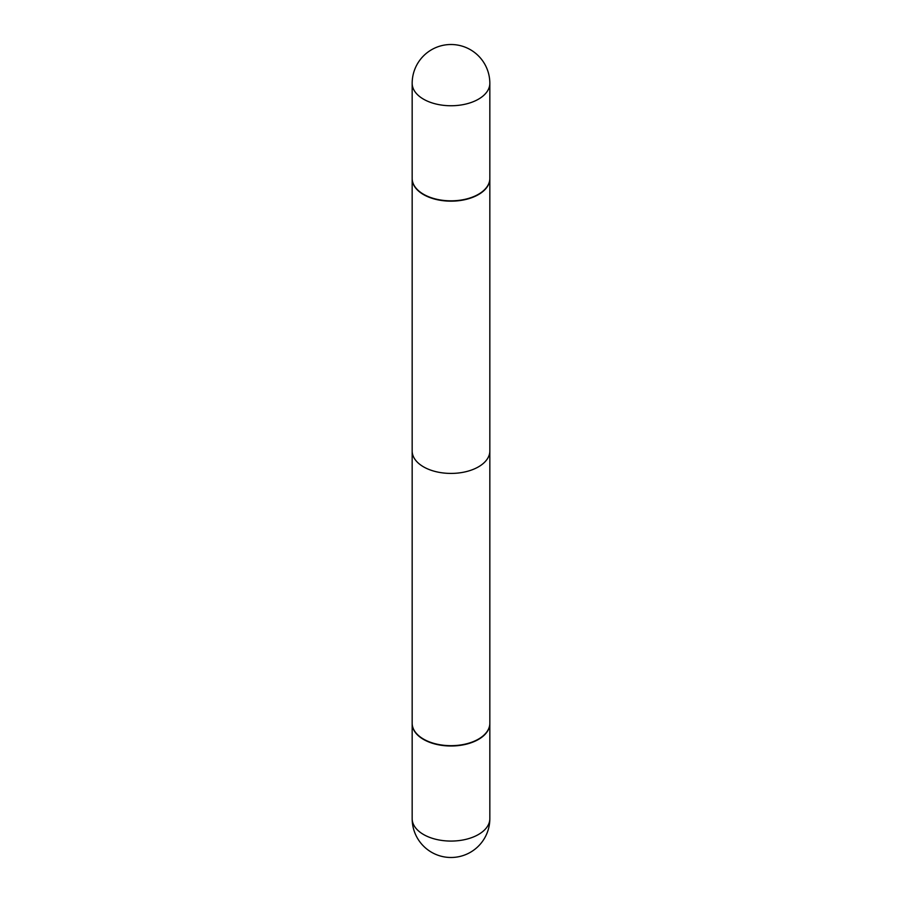 <?xml version="1.0" encoding="UTF-8"?>
<svg xmlns="http://www.w3.org/2000/svg" width="902" height="902" viewBox="0 0 902 902"><rect width="100%" height="100%" fill="white"/><g stroke="black" fill="none" stroke-linecap="round" stroke-linejoin="round"><path stroke-width="1.35" d="M412.169 723.415A38.831 22.415 0 0 0 412.169 723.584A38.831 22.415 0 0 0 423.545 739.437A38.831 22.415 0 0 0 465.86 744.297A38.831 22.415 0 0 0 489.831 723.584A38.831 22.415 0 0 0 489.831 723.415M478.455 194.595A38.831 22.415 -0 0 0 489.831 178.743A38.831 22.415 -0 0 0 489.831 178.585A38.831 22.415 -0 0 1 489.831 178.743L489.831 451A38.831 22.415 180 0 1 478.455 466.853A38.831 22.415 180 0 1 436.14 471.712A38.831 22.415 180 0 1 412.169 451L412.169 178.743A38.831 22.415 -0 0 0 436.14 199.455A38.831 22.415 -0 0 0 478.455 194.595A38.831 22.415 -0 0 0 489.831 178.743L489.831 723.257A38.831 22.415 0 0 1 478.455 739.11L478.455 739.11A38.831 22.415 0 0 1 423.545 739.11A38.831 22.415 0 0 1 412.169 723.257L412.169 178.743A38.831 22.415 -0 0 0 436.14 199.455A38.831 22.415 -0 0 0 478.455 194.595M412.169 178.416A38.831 22.415 -0 0 0 423.545 194.268A38.831 22.415 -0 0 0 465.86 199.128A38.831 22.415 -0 0 0 489.831 178.416A38.831 22.415 -0 0 1 465.86 199.128A38.831 22.415 -0 0 1 423.545 194.268A38.831 22.415 -0 0 1 412.169 178.416L412.169 83.334A38.831 22.415 -0 0 0 423.545 99.186A38.831 22.415 -0 0 0 478.455 99.186A38.831 22.415 -0 0 0 489.831 83.334A38.831 38.831 0 0 0 431.584 49.711A38.831 38.831 0 0 0 412.169 83.334A38.831 22.415 -0 0 0 423.545 99.186A38.831 22.415 -0 0 0 478.455 99.186A38.831 22.415 -0 0 0 489.831 83.334L489.831 178.416L489.831 83.334A38.831 38.831 0 0 0 431.584 49.711A38.831 38.831 0 0 0 412.169 83.334L412.169 178.416M423.681 739.189A38.436 22.189 0 0 0 423.827 739.268A38.436 22.189 0 0 0 478.173 739.268M489.831 818.666A38.831 38.831 0 0 1 470.416 852.289A38.831 38.831 0 0 1 412.169 818.666A38.831 22.415 0 0 0 423.545 834.508A38.831 22.415 0 0 0 478.455 834.508A38.831 22.415 0 0 0 489.831 818.666L489.831 723.584M412.169 818.666L412.169 723.584"/></g></svg>

